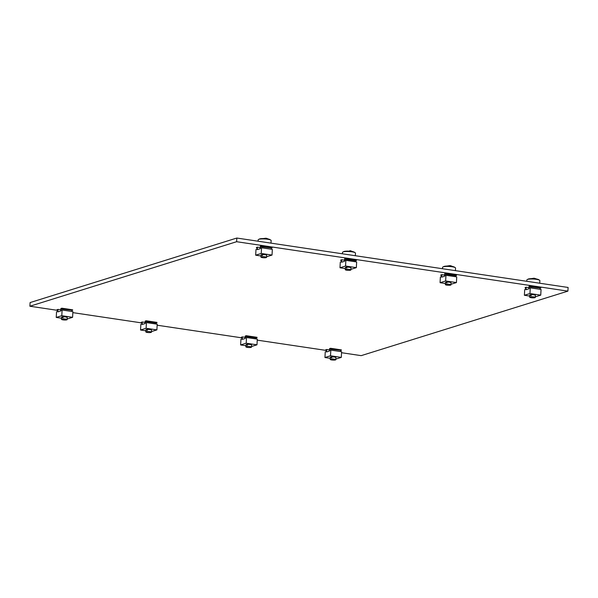 <?xml version="1.0" encoding="UTF-8"?>
<svg xmlns="http://www.w3.org/2000/svg" width="598" height="598" viewBox="0 0 598 598"><rect width="100%" height="100%" fill="white"/><g stroke="black" fill="none" stroke-linecap="round" stroke-linejoin="round"><path stroke-width="0.9" d="M65.578 319.07A2.803 0.523 3.1 0 1 67.096 319.624A2.803 0.523 3.1 0 1 63.014 319.878A2.803 0.523 3.1 0 1 61.497 319.325A2.803 0.523 3.1 0 1 65.578 319.07M67.096 319.624L67.215 317.523A2.803 0.523 -176.9 0 0 65.698 316.97A2.803 0.523 -176.9 0 0 61.609 317.224A2.803 0.523 -176.9 0 0 63.126 317.777M57.012 309.712L57.976 309.413L57.842 311.887L60.749 310.982L60.884 308.501L61.848 308.202L61.071 308.897L60.996 310.362L62.11 310.018L61.796 315.699L56.234 317.441L56.541 311.752L57.655 311.401L57.737 309.936L56.989 310.168L57.012 309.712M60.809 309.831L57.976 309.413M61.826 308.658L72.612 310.272L72.635 309.809L61.848 308.202M72.612 310.272L61.071 308.897M71.865 310.504L71.812 311.461M61.796 315.699L72.59 317.314L72.896 311.625L62.11 310.018M61.557 318.233L56.234 317.441M72.59 317.314L67.133 319.011M57.714 310.28L56.989 310.168M335.807 359.704A2.803 0.523 3.1 0 1 331.726 359.959A2.803 0.523 3.1 0 1 330.208 359.405A2.803 0.523 3.1 0 1 334.297 359.159A2.803 0.523 3.1 0 1 335.807 359.704L335.927 357.604A2.803 0.523 -176.9 0 0 334.409 357.058A2.803 0.523 -176.9 0 0 330.32 357.305A2.803 0.523 -176.9 0 0 331.838 357.858M325.723 349.793L326.687 349.494L326.553 351.968L329.461 351.063L329.595 348.582L330.559 348.283L329.782 348.978L329.707 350.443L330.821 350.099L330.515 355.78L324.946 357.522L325.252 351.833L326.366 351.489L326.448 350.017L325.701 350.249L325.723 349.793M329.528 349.92L326.687 349.494M330.537 348.746L341.323 350.353L341.346 349.89L330.559 348.283M341.323 350.353L329.782 348.978M340.576 350.585L340.524 351.542M330.515 355.78L341.301 357.395L341.608 351.706L330.821 350.099M330.268 358.314L324.946 357.522M341.301 357.395L335.844 359.092M326.426 350.361L325.701 350.249M535.255 297.46A2.803 0.523 3.1 0 1 531.166 297.707A2.803 0.523 3.1 0 1 529.649 297.154A2.803 0.523 3.1 0 1 533.737 296.907A2.803 0.523 3.1 0 1 535.255 297.46L535.367 295.36A2.803 0.523 -176.9 0 0 533.85 294.807A2.803 0.523 -176.9 0 0 529.761 295.053A2.803 0.523 -176.9 0 0 531.278 295.606M525.164 287.548L526.128 287.242L525.993 289.724L528.901 288.812L529.036 286.337L530 286.038L529.23 286.726L529.148 288.199L530.262 287.847L529.955 293.536L524.386 295.27L524.7 289.589L525.806 289.238L525.889 287.773L525.141 288.004L525.164 287.548M528.968 287.668L526.128 287.242M529.978 286.494L540.764 288.101L540.786 287.645L530 286.038M540.764 288.101L529.23 286.726M540.016 288.341L539.964 289.297M529.955 293.536L540.741 295.143L541.048 289.454L530.262 287.847M529.708 296.062L524.386 295.27M540.741 295.143L535.285 296.847M525.874 288.116L525.141 288.004M266.544 257.379A2.803 0.523 3.1 0 1 262.455 257.626A2.803 0.523 3.1 0 1 260.937 257.073A2.803 0.523 3.1 0 1 265.026 256.826A2.803 0.523 3.1 0 1 266.544 257.379L266.656 255.279A2.803 0.523 -176.9 0 0 265.138 254.726A2.803 0.523 -176.9 0 0 261.049 254.972A2.803 0.523 -176.9 0 0 262.567 255.525M256.452 247.467L257.417 247.161L257.282 249.643L260.19 248.731L260.324 246.256L261.289 245.957L260.519 246.645L260.436 248.118L261.55 247.766L261.244 253.455L255.675 255.189L255.989 249.501L257.095 249.157L257.177 247.692L256.43 247.923L256.452 247.467M260.257 247.587L257.417 247.161M261.266 246.413L272.053 248.021L272.075 247.565L261.289 245.957M272.053 248.021L260.519 246.645M271.305 248.26L271.253 249.216M261.244 253.455L272.03 255.062L272.337 249.373L261.55 247.766M260.997 255.981L255.675 255.189M272.03 255.062L266.573 256.766M257.162 248.028L256.43 247.923M526.808 281.299L526.883 279.909A6.496 1.218 3.1 0 1 536.346 279.333A6.496 1.218 3.1 0 1 539.867 280.611L539.725 283.228M258.097 241.218L258.172 239.828A6.496 1.218 3.1 0 1 267.635 239.245A6.496 1.218 3.1 0 1 271.156 240.531L271.014 243.147M527.832 279.333A5.614 1.054 3.1 0 1 528.131 279.102A5.614 1.054 3.1 0 1 535.972 278.937A5.614 1.054 3.1 0 1 538.708 279.677A5.614 1.054 3.1 0 1 538.985 279.939M538.708 279.677L534.096 278.212L528.131 279.102M259.121 239.252A5.614 1.054 3.1 0 1 259.42 239.021A5.614 1.054 3.1 0 1 267.261 238.849A5.614 1.054 3.1 0 1 269.997 239.596A5.614 1.054 3.1 0 1 270.274 239.858M266.073 238.213L259.42 239.021M57.714 310.377L29.9 306.228L236.621 241.712L567.898 291.129L361.185 355.646L341.555 352.715M326.426 350.458L257.237 340.142M242.108 337.885L157.154 325.215M142.025 322.957L72.844 312.634M29.9 306.228L30.102 302.566L236.815 238.041L568.1 287.459L567.898 291.129M236.621 241.712L236.815 238.041M150.008 329.55A2.803 0.523 -176.9 0 0 145.927 329.797A2.803 0.523 -176.9 0 0 147.444 330.35A2.803 0.523 -176.9 0 1 145.927 329.797A2.803 0.523 -176.9 0 1 150.008 329.55A2.803 0.523 -176.9 0 1 151.526 330.103A2.803 0.523 -176.9 0 0 150.008 329.55M141.33 322.292L142.287 321.986L142.152 324.467L145.067 323.555L145.202 321.081L146.166 320.782L145.389 321.47L145.307 322.942L146.42 322.591L146.114 328.28L140.552 330.014L140.859 324.325L141.973 323.981L142.047 322.516L141.3 322.748L141.33 322.292L142.287 321.986L142.152 324.467L145.067 323.555L145.202 321.081L146.166 320.782L145.389 321.47L145.307 322.942L146.42 322.591L146.114 328.28L140.552 330.014L140.859 324.325L141.973 323.981L142.047 322.516L141.3 322.748L141.33 322.292M145.127 322.412L142.287 321.986L145.127 322.412M156.953 322.389L146.166 320.782L156.953 322.389L156.923 322.845L145.389 321.47L156.175 323.077L156.123 324.041L156.175 323.077L156.953 322.389M157.207 324.198L146.42 322.591L157.207 324.198L156.9 329.887L146.114 328.28L156.9 329.887L151.444 331.591L156.9 329.887L157.207 324.198M145.867 330.806L140.552 330.014L145.867 330.806M142.032 322.853L141.3 322.748L142.032 322.853M349.449 267.299A2.803 0.523 -176.9 0 0 345.367 267.553A2.803 0.523 -176.9 0 0 346.885 268.106A2.803 0.523 -176.9 0 1 345.367 267.553A2.803 0.523 -176.9 0 1 349.449 267.299A2.803 0.523 -176.9 0 1 350.966 267.852A2.803 0.523 -176.9 0 0 349.449 267.299M340.77 260.04L341.735 259.741L341.6 262.216L344.508 261.311L344.642 258.829L345.607 258.53L344.829 259.226L344.754 260.691L345.861 260.347L345.554 266.028L339.993 267.769L340.299 262.081L341.413 261.73L341.495 260.265L340.74 260.496L340.77 260.04L341.735 259.741L341.6 262.216L344.508 261.311L344.642 258.829L345.607 258.53L344.829 259.226L344.754 260.691L345.861 260.347L345.554 266.028L339.993 267.769L340.299 262.081L341.413 261.73L341.495 260.265L340.74 260.496L340.77 260.04M344.568 260.16L341.735 259.741L344.568 260.16M356.393 260.137L345.607 258.53L356.393 260.137L356.371 260.601L344.829 259.226L355.616 260.833L355.563 261.789L355.616 260.833L356.393 260.137M356.655 261.954L345.861 260.347L356.655 261.954L356.341 267.642L345.554 266.028L356.341 267.642L350.891 269.339L356.341 267.642L356.655 261.954M345.315 268.562L339.993 267.769L345.315 268.562M341.473 260.608L340.74 260.496L341.473 260.608M449.532 282.234A2.803 0.523 -176.9 0 0 445.45 282.48A2.803 0.523 -176.9 0 0 446.968 283.033A2.803 0.523 -176.9 0 1 445.45 282.48A2.803 0.523 -176.9 0 1 449.532 282.234A2.803 0.523 -176.9 0 1 451.049 282.787A2.803 0.523 -176.9 0 0 449.532 282.234M440.853 274.968L441.81 274.669L441.683 277.143L444.591 276.239L444.725 273.757L445.689 273.458L444.912 274.153L444.83 275.618L445.944 275.274L445.637 280.955L440.076 282.697L440.382 277.009L441.496 276.665L441.578 275.192L440.823 275.431L440.853 274.968L441.81 274.669L441.683 277.143L444.591 276.239L444.725 273.757L445.689 273.458L444.912 274.153L444.83 275.618L445.944 275.274L445.637 280.955L440.076 282.697L440.382 277.009L441.496 276.665L441.578 275.192L440.823 275.431L440.853 274.968M444.65 275.095L441.81 274.669L444.65 275.095M456.476 275.073L445.689 273.458L456.476 275.073L456.453 275.529L444.912 274.153L455.698 275.76L455.646 276.717L455.698 275.76L456.476 275.073M456.737 276.881L445.944 275.274L456.737 276.881L456.424 282.57L445.637 280.955L456.424 282.57L450.974 284.267L456.424 282.57L456.737 276.881M445.398 283.489L440.076 282.697L445.398 283.489M441.556 275.536L440.823 275.431L441.556 275.536M250.091 344.478A2.803 0.523 -176.9 0 0 246.01 344.725A2.803 0.523 -176.9 0 0 247.527 345.278A2.803 0.523 -176.9 0 1 246.01 344.725A2.803 0.523 -176.9 0 1 250.091 344.478A2.803 0.523 -176.9 0 1 251.609 345.031A2.803 0.523 -176.9 0 0 250.091 344.478M241.405 337.22L242.369 336.913L242.235 339.395L245.15 338.483L245.285 336.009L246.241 335.71L245.472 336.397L245.389 337.87L246.503 337.519L246.197 343.207L240.635 344.941L240.942 339.253L242.055 338.909L242.13 337.444L241.383 337.676L241.405 337.22L242.369 336.913L242.235 339.395L245.15 338.483L245.285 336.009L246.241 335.71L245.472 336.397L245.389 337.87L246.503 337.519L246.197 343.207L240.635 344.941L240.942 339.253L242.055 338.909L242.13 337.444L241.383 337.676L241.405 337.22M245.21 337.339L242.369 336.913L245.21 337.339M257.035 337.317L246.241 335.71L257.035 337.317L257.005 337.773L246.219 336.166L256.258 338.012L245.472 336.397L256.258 338.012L256.206 338.969L256.258 338.012L257.035 337.317M257.29 339.126L246.503 337.519L257.29 339.126L256.983 344.814L246.197 343.207L256.983 344.814L251.526 346.519L256.983 344.814L257.29 339.126M245.95 345.734L240.635 344.941L245.95 345.734M242.115 337.788L241.383 337.676L242.115 337.788M351.953 251.825A6.496 1.218 3.1 0 1 355.466 253.104A6.496 1.218 3.1 0 0 351.953 251.825A6.496 1.218 3.1 0 0 342.49 252.401A6.496 1.218 3.1 0 1 351.953 251.825M452.036 266.753A6.496 1.218 3.1 0 1 455.549 268.031A6.496 1.218 3.1 0 0 452.036 266.753A6.496 1.218 3.1 0 0 442.572 267.328A6.496 1.218 3.1 0 1 452.036 266.753M149.896 331.651A2.803 0.523 3.1 0 1 151.414 332.204A2.803 0.523 3.1 0 1 147.332 332.451A2.803 0.523 3.1 0 1 145.815 331.897A2.803 0.523 3.1 0 1 149.896 331.651A2.803 0.523 3.1 0 1 151.414 332.204A2.803 0.523 3.1 0 1 147.332 332.451A2.803 0.523 3.1 0 1 145.815 331.897A2.803 0.523 3.1 0 1 149.896 331.651M349.337 269.399A2.803 0.523 3.1 0 1 350.854 269.952A2.803 0.523 3.1 0 1 346.773 270.206A2.803 0.523 3.1 0 1 345.255 269.653A2.803 0.523 3.1 0 1 349.337 269.399A2.803 0.523 3.1 0 1 350.854 269.952A2.803 0.523 3.1 0 1 346.773 270.206A2.803 0.523 3.1 0 1 345.255 269.653A2.803 0.523 3.1 0 1 349.337 269.399M351.572 251.429A5.614 1.054 3.1 0 1 354.315 252.169A5.614 1.054 3.1 0 1 354.592 252.431A5.614 1.054 3.1 0 0 354.315 252.169L350.421 250.794L354.315 252.169A5.614 1.054 3.1 0 0 351.572 251.429A5.614 1.054 3.1 0 0 343.738 251.594A5.614 1.054 3.1 0 1 351.572 251.429M350.966 250.891L349.808 250.719L350.966 250.891M449.419 284.334A2.803 0.523 3.1 0 1 450.937 284.88A2.803 0.523 3.1 0 1 446.856 285.134A2.803 0.523 3.1 0 1 445.338 284.581A2.803 0.523 3.1 0 1 449.419 284.334A2.803 0.523 3.1 0 1 450.937 284.88A2.803 0.523 3.1 0 1 446.856 285.134A2.803 0.523 3.1 0 1 445.338 284.581A2.803 0.523 3.1 0 1 449.419 284.334M451.654 266.357A5.614 1.054 3.1 0 1 454.398 267.097A5.614 1.054 3.1 0 1 454.674 267.366A5.614 1.054 3.1 0 0 454.398 267.097L450.503 265.729L454.398 267.097A5.614 1.054 3.1 0 0 451.654 266.357A5.614 1.054 3.1 0 0 443.821 266.529A5.614 1.054 3.1 0 1 451.654 266.357M451.049 265.826L449.89 265.647L451.049 265.826M443.514 266.76A5.614 1.054 3.1 0 1 443.821 266.529L449.778 265.639L443.821 266.529A5.614 1.054 3.1 0 0 443.514 266.76M249.979 346.578A2.803 0.523 3.1 0 1 251.496 347.132A2.803 0.523 3.1 0 1 247.408 347.378A2.803 0.523 3.1 0 1 245.89 346.825A2.803 0.523 3.1 0 1 249.979 346.578A2.803 0.523 3.1 0 1 251.496 347.132A2.803 0.523 3.1 0 1 247.408 347.378A2.803 0.523 3.1 0 1 245.89 346.825A2.803 0.523 3.1 0 1 249.979 346.578M61.497 319.325L61.609 317.224M330.208 359.405L330.32 357.305M529.649 297.154L529.761 295.053M269.997 239.596L266.103 238.221M260.937 257.073L261.049 254.972M355.324 255.72L355.466 253.104L355.324 255.72M342.415 253.791L342.49 252.401L342.415 253.791M455.407 270.647L455.549 268.031L455.407 270.647M442.498 268.726L442.572 267.328L442.498 268.726M151.414 332.204L151.526 330.103L151.414 332.204M145.815 331.897L145.927 329.797L145.815 331.897M350.854 269.952L350.966 267.852L350.854 269.952M345.255 269.653L345.367 267.553L345.255 269.653M450.937 284.88L451.049 282.787L450.937 284.88M445.338 284.581L445.45 282.48L445.338 284.581M251.496 347.132L251.609 345.031L251.496 347.132M245.89 346.825L246.01 344.725L245.89 346.825"/></g></svg>
